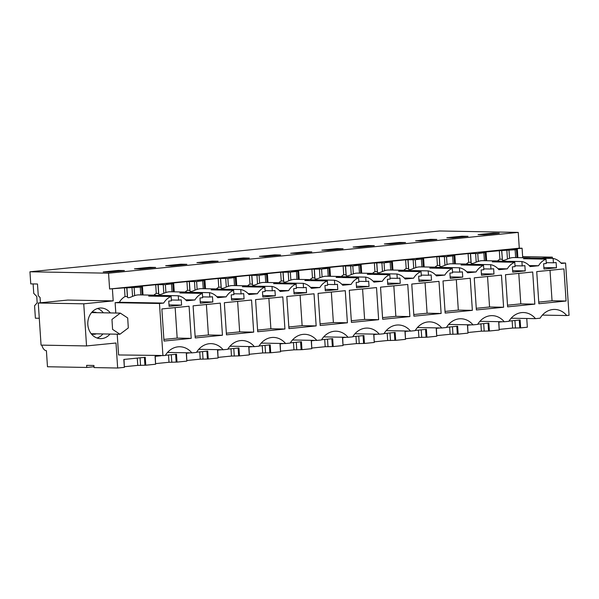 <?xml version="1.0" encoding="UTF-8"?>
<svg xmlns="http://www.w3.org/2000/svg" width="599" height="599" viewBox="0 0 599 599"><rect width="100%" height="100%" fill="white"/><g stroke="black" fill="none" stroke-linecap="round" stroke-linejoin="round"><path stroke-width="0.9" d="M526.753 318.496L527.337 327.219L520.643 327.885L520.119 319.986L509.008 321.094M522.717 257.712L522.088 248.233L519.281 248.181L518.232 232.405L439.629 230.982L29.95 271.781L30.751 283.889L37.49 284.008L38.269 295.666L40.073 297.516L40.425 302.787M167.51 352.429L191.875 352.871A20.478 17.349 91 0 0 179.797 346.754A20.478 17.349 91 0 0 165.257 355.521L118.587 354.952L117.209 334.19M115.802 313.03L115.12 302.69L119.328 302.27A17.566 14.878 -89 0 1 125.041 296.527L127.37 296.572L127.535 297.411C128.104 298.017 129.781 297.666 132.566 296.355L134.663 295.629A17.566 14.878 91 0 1 139.17 294.888L153.696 295.15A17.566 14.878 91 0 0 148.679 296.078L171.134 296.483A17.566 14.878 91 0 0 163.684 303.072L159.476 303.491L115.12 302.69M518.232 232.405L108.554 273.196L109.602 288.98L124.465 287.827L125.041 296.527M112.41 289.032L113.204 300.885L83.748 303.82L86.541 345.937L41.061 345.121L38.269 303.004L83.748 303.82M161.296 355.724L155.066 356.345L155.59 364.237L145.774 365.218L145.25 357.318L123.828 359.452L124.352 367.352L117.659 368.018L115.996 343.01L86.541 345.937M190.22 352.841L186.304 353.23L186.828 361.13L177.012 362.103L176.488 354.211L165.384 355.312M221.458 349.734L217.542 350.123L218.066 358.015L208.25 358.996L207.726 351.096L196.622 352.205M252.703 346.619L248.787 347.008L249.311 354.908L239.488 355.881L238.964 347.989L227.86 349.09M283.941 343.512L280.025 343.901L280.549 351.793L274.746 352.377L270.733 352.774L270.201 344.874L259.097 345.982M315.179 340.397L311.263 340.786L311.787 348.685L301.971 349.666L301.447 341.767L290.335 342.868M346.417 337.289L342.501 337.679L343.025 345.571L337.222 346.155L333.209 346.551L332.685 338.652L321.573 339.76M377.655 334.175L373.739 334.564L374.263 342.463L364.447 343.444L363.922 335.545L352.811 336.653M408.892 331.067L404.976 331.457L405.501 339.356L395.684 340.329L395.16 332.43L384.056 333.538M440.13 327.952L436.214 328.342L436.738 336.241L426.922 337.222L426.398 329.323L415.294 330.431M471.376 324.845L467.46 325.235L467.984 333.134L458.16 334.107L457.636 326.208L446.532 327.316M502.613 321.73L498.697 322.12L499.222 330.019L489.398 331L488.874 323.101L477.77 324.209M522.642 256.627L552.33 257.158L552.413 258.431M552.33 257.158L541.526 258.236M522.088 248.233L510.041 249.431L517.341 249.416L515.118 249.798L501.655 250.539L502.404 260.086C502.973 260.692 504.65 260.34 507.435 259.03L509.524 258.296A17.566 14.878 91 0 1 514.039 257.563L528.558 257.825A17.566 14.878 91 0 0 523.541 258.753L546.003 259.157A17.566 14.878 91 0 0 538.546 265.739L530.13 266.577A17.566 14.878 91 0 0 521.909 261.553L522.193 265.911L524.874 265.642L525.218 270.905L512.729 272.148L512.377 266.884L515.05 266.615L514.766 262.265A17.566 14.878 91 0 0 507.308 268.854L498.892 269.692A17.566 14.878 91 0 0 490.663 264.668L490.955 269.018L493.636 268.749L493.98 274.02L481.484 275.263L481.139 269.999L483.812 269.73L483.528 265.379A17.566 14.878 91 0 0 476.07 271.961L467.654 272.8A17.566 14.878 91 0 0 459.426 267.775L459.718 272.126L462.391 271.864L462.742 277.127L450.246 278.37L449.901 273.107L452.574 272.837L452.29 268.487A17.566 14.878 91 0 0 444.832 275.076L436.416 275.914A17.566 14.878 91 0 0 428.188 270.89L428.48 275.241L431.153 274.971L431.505 280.235L419.008 281.485L418.656 276.214L421.337 275.952L421.045 271.602A17.566 14.878 91 0 0 413.595 278.183L405.179 279.022A17.566 14.878 91 0 0 396.95 273.998L397.242 278.348L399.915 278.086L400.267 283.349L387.77 284.592L387.418 279.329L390.099 279.059L389.807 274.709A17.566 14.878 91 0 0 382.357 281.298L373.941 282.129A17.566 14.878 91 0 0 365.712 277.112L365.996 281.463L368.677 281.193L369.029 286.457L356.532 287.707L356.18 282.436L358.861 282.174L358.569 277.824A17.566 14.878 91 0 0 351.119 284.405L342.695 285.244A17.566 14.878 91 0 0 334.474 280.22L334.759 284.57L337.439 284.308L337.791 289.572L325.294 290.815L324.943 285.551L327.623 285.281L327.331 280.931A17.566 14.878 91 0 0 319.873 287.513L311.458 288.351A17.566 14.878 91 0 0 303.236 283.334L303.521 287.685L306.201 287.415L306.546 292.679L294.057 293.929L293.705 288.658L296.385 288.396L296.093 284.046A17.566 14.878 91 0 0 288.636 290.627L280.22 291.466A17.566 14.878 91 0 0 271.991 286.442L272.283 290.792L274.963 290.53L275.308 295.794L262.811 297.037L262.467 291.773L265.14 291.503L264.855 287.153A17.566 14.878 91 0 0 257.398 293.735L248.982 294.573A17.566 14.878 91 0 0 240.753 289.557L241.045 293.907L243.726 293.637L244.07 298.901L231.573 300.144L231.229 294.88L233.902 294.618L233.617 290.268A17.566 14.878 91 0 0 226.16 296.849L217.744 297.688A17.566 14.878 91 0 0 209.515 292.664L209.807 297.014L212.48 296.752L212.832 302.016L200.336 303.259L199.991 297.995L202.664 297.725L202.38 293.375A17.566 14.878 91 0 0 194.922 299.957L186.506 300.795A17.566 14.878 91 0 0 178.277 295.771L178.569 300.129L181.242 299.859L181.594 305.123L169.098 306.366L168.746 301.102L171.426 300.84L171.134 296.483M109.969 334.062A15.327 12.983 -89 0 1 101.778 338.592A15.327 12.983 -89 0 1 100.49 338.645A15.327 12.983 -89 0 1 87.791 323.857A15.327 12.983 -89 0 1 99.748 308.058A15.327 12.983 -89 0 1 101.044 308.006A15.327 12.983 -89 0 1 110.351 312.933M499.349 329.383L512.632 328.057L520.643 327.885M499.199 329.757L498.862 322.105M468.111 332.49L481.386 331.165L489.398 331M467.961 332.872L467.624 325.22M436.873 335.605L450.149 334.279L458.16 334.107M436.723 335.979L436.386 328.327M405.635 338.712L418.911 337.387L426.922 337.222M405.486 339.094L405.149 331.442M374.39 341.819L387.673 340.502L395.684 340.329M374.248 342.201L373.911 334.549M343.152 344.934L356.435 343.609L364.447 343.444M343.01 345.309L342.673 337.656M311.914 348.041L325.197 346.724L333.209 346.551M311.772 348.423L311.435 340.771M280.676 351.156L293.959 349.831L301.971 349.666M280.527 351.531L280.19 343.878M249.439 354.264L262.714 352.946L270.733 352.774M249.289 354.645L248.952 346.993M218.201 357.378L231.476 356.053L239.488 355.881M218.051 357.753L217.714 350.101M186.963 360.486L200.238 359.168L208.25 358.996M186.813 360.868L186.476 353.215M155.718 363.6L169 362.275L177.012 362.103M155.575 363.975L155.238 356.323M124.48 366.708L137.763 365.39L145.774 365.218M124.337 367.09L124 359.437M94.021 366.738L86.78 367.457L86.638 365.353L93.938 365.487L94.08 367.591L117.659 368.018M41.833 345.136A8.461 4.47 84.3 0 0 46.408 350.692L47.471 366.753L86.78 367.457M108.554 273.196L29.95 271.781M493.254 233.108L478.084 234.613L484.089 234.726L499.259 233.213L493.254 233.108L493.299 233.805M212.106 261.104L196.929 262.617L202.941 262.721L218.111 261.209L212.106 261.104L212.151 261.808M180.868 264.211L165.691 265.724L171.703 265.836L186.873 264.324L180.868 264.211L180.913 264.915M399.54 242.438L384.363 243.95L390.376 244.055L405.545 242.543L399.54 242.438L399.585 243.142M368.303 245.545L353.125 247.058L359.13 247.17L374.308 245.657L368.303 245.545L368.348 246.249M462.016 236.216L446.839 237.728L452.851 237.833L468.021 236.328L462.016 236.216L462.061 236.919M430.778 239.33L415.601 240.835L421.614 240.948L436.783 239.435L430.778 239.33L430.823 240.027M274.582 254.882L259.412 256.394L265.417 256.499L280.587 254.987L274.582 254.882L274.627 255.586M243.344 257.989L228.174 259.502L234.179 259.614L249.349 258.102L243.344 257.989L243.389 258.693M337.057 248.66L321.888 250.172L327.893 250.277L343.07 248.765L337.057 248.66L337.11 249.364M305.819 251.767L290.65 253.28L296.655 253.392L311.832 251.879L305.819 251.767L305.864 252.471M149.63 267.326L134.453 268.839L140.458 268.944L155.635 267.431L149.63 267.326L149.675 268.03M118.385 270.434L103.215 271.946L109.22 272.058L124.397 270.546L118.385 270.434L118.437 271.137M519.281 248.181L109.602 288.98M501.655 250.539L478.803 252.546L486.103 252.531L477.762 253.512L468.089 253.609L447.558 255.653L454.866 255.638L446.525 256.627L436.851 256.724L416.32 258.768L423.628 258.753L415.287 259.734L405.613 259.831L385.082 261.875L392.39 261.86L384.049 262.849L374.375 262.946L353.844 264.99L361.152 264.975L352.811 265.956L343.137 266.053L322.606 268.097L329.914 268.082L321.566 269.071L311.892 269.168L291.369 271.212L298.676 271.197L290.328 272.178L280.654 272.275L260.131 274.32L267.431 274.305L259.09 275.293L249.416 275.383L228.885 277.434L236.193 277.419L227.852 278.4L218.178 278.498L197.648 280.542L204.955 280.527L196.614 281.515L186.94 281.605L166.41 283.649L173.717 283.634L165.376 284.622L155.703 284.72L135.172 286.764L142.48 286.749L140.256 287.123L126.793 287.872L127.37 296.572M124.465 287.827L126.793 287.872M511.142 318.211L535.499 318.653L540.126 318.189A20.478 17.349 91 0 1 554.667 309.428A20.478 17.349 91 0 1 566.736 315.538L569.05 315.314L565.576 263.051L560.934 262.968M535.499 318.653A20.478 17.349 91 0 0 523.429 312.536A20.478 17.349 91 0 0 508.88 321.304L504.261 321.76L479.904 321.326M504.261 321.76A20.478 17.349 91 0 0 492.191 315.643A20.478 17.349 91 0 0 477.643 324.411L473.023 324.875L448.666 324.433M473.023 324.875A20.478 17.349 91 0 0 460.945 318.758A20.478 17.349 91 0 0 446.405 327.526L441.785 327.982L417.428 327.548M441.785 327.982A20.478 17.349 91 0 0 429.708 321.865A20.478 17.349 91 0 0 415.167 330.633L410.547 331.097L386.183 330.655M410.547 331.097A20.478 17.349 91 0 0 398.47 324.98A20.478 17.349 91 0 0 383.929 333.748L379.302 334.205L354.945 333.763M379.302 334.205A20.478 17.349 91 0 0 367.232 328.087A20.478 17.349 91 0 0 352.691 336.855L348.064 337.319L323.707 336.878M348.064 337.319A20.478 17.349 91 0 0 335.994 331.202A20.478 17.349 91 0 0 321.453 339.97L316.826 340.427L292.469 339.985M316.826 340.427A20.478 17.349 91 0 0 304.756 334.309A20.478 17.349 91 0 0 290.216 343.077L285.588 343.541L261.231 343.1M285.588 343.541A20.478 17.349 91 0 0 273.518 337.424A20.478 17.349 91 0 0 258.97 346.192L254.35 346.649L229.994 346.207M254.35 346.649A20.478 17.349 91 0 0 242.281 340.531A20.478 17.349 91 0 0 227.732 349.299L223.113 349.756L198.756 349.322M223.113 349.756A20.478 17.349 91 0 0 211.035 343.646A20.478 17.349 91 0 0 196.494 352.407L191.875 352.871M162.943 355.754L159.476 303.491M119.328 302.27L163.684 303.072M178.277 295.771L155.815 295.367A17.566 14.878 91 0 0 153.696 295.15M38.269 303.004L67.717 300.069L113.204 300.885M144.928 365.203L144.411 357.401M176.173 362.088L175.649 354.294M207.411 358.981L206.895 351.179M238.649 355.866L238.132 348.071M269.887 352.759L269.37 344.957M301.125 349.644L300.608 341.849M332.363 346.536L331.846 338.734M363.6 343.429L363.084 335.627M394.846 340.314L394.322 332.512M426.084 337.207L425.567 329.405M457.322 334.092L456.805 326.298M488.559 330.985L488.043 323.183M519.797 327.87L519.281 320.076M499.326 250.502L499.903 259.202A17.566 14.878 91 0 0 497.492 260.939M529.224 265.574L538.546 265.739M565.576 263.051L561.368 263.47A17.566 14.878 91 0 0 553.147 258.446L530.684 258.042A17.566 14.878 91 0 0 528.558 257.825M499.903 259.202L502.239 259.24M542.38 315.104L566.736 315.538M97.525 308.515A15.327 12.983 -89 0 1 103.335 312.805M102.953 333.935A15.327 12.983 -89 0 1 96.993 338.016M515.439 328.11L514.93 320.502M512.632 328.057L512.145 320.779M484.194 331.217L483.692 323.617M481.386 331.165L480.907 323.894M452.956 334.332L452.455 326.725M450.149 334.279L449.669 327.002M421.718 337.439L421.217 329.839M418.911 337.387L418.431 330.116M390.481 340.554L389.979 332.947M387.673 340.502L387.194 333.224M359.243 343.661L358.734 336.061M356.435 343.609L355.948 336.339M328.005 346.776L327.496 339.169M325.197 346.724L324.71 339.446M296.767 349.883L296.258 342.284M293.959 349.831L293.473 342.561M265.522 352.998L265.02 345.391M262.714 352.946L262.235 345.668M234.284 356.106L233.782 348.506M231.476 356.053L230.997 348.783M203.046 359.213L202.544 351.613M200.238 359.168L199.759 351.89M171.808 362.328L171.307 354.728M169 362.275L168.521 355.005M140.57 365.435L140.061 357.835M137.763 365.39L137.276 358.112M153.861 295.157A17.566 14.878 -89 0 1 156.279 293.42L158.608 293.458L158.031 284.765M155.703 284.72L156.279 293.42M165.376 284.622L165.901 292.522L163.804 293.248C161.026 294.558 159.349 294.91 158.772 294.304L158.608 293.458M171.494 284.016L172.01 291.81M209.515 292.664L187.06 292.26A17.566 14.878 91 0 0 184.934 292.042L170.416 291.78A17.566 14.878 91 0 0 165.901 292.522M185.098 292.042A17.566 14.878 -89 0 1 187.517 290.305L189.846 290.35L189.269 281.65M186.94 281.605L187.517 290.305M196.614 281.515L197.138 289.407L195.049 290.133C192.264 291.443 190.587 291.795 190.01 291.189L189.846 290.35M202.732 280.901L203.248 288.696M240.753 289.557L218.298 289.145A17.566 14.878 91 0 0 216.172 288.928L201.653 288.666A17.566 14.878 91 0 0 197.138 289.407M216.336 288.935A17.566 14.878 -89 0 1 218.755 287.198L221.083 287.235L220.507 278.542M218.178 278.498L218.755 287.198M227.852 278.4L228.376 286.3L226.287 287.026C223.502 288.336 221.825 288.688 221.248 288.082L221.083 287.235M233.969 277.794L234.486 285.588M271.991 286.442L249.536 286.037A17.566 14.878 91 0 0 247.409 285.82L232.891 285.558A17.566 14.878 91 0 0 228.376 286.3M247.582 285.82A17.566 14.878 -89 0 1 249.993 284.083L252.321 284.128L251.745 275.428M249.416 275.383L249.993 284.083M259.09 275.293L259.614 283.185L257.525 283.911C254.74 285.221 253.063 285.573 252.493 284.967L252.321 284.128M265.207 274.679L265.724 282.473M303.236 283.334L280.774 282.93A17.566 14.878 91 0 0 278.647 282.706L264.129 282.443A17.566 14.878 91 0 0 259.614 283.185M278.82 282.713A17.566 14.878 -89 0 1 281.231 280.976L283.567 281.021L282.983 272.32M280.654 272.275L281.231 280.976M290.328 272.178L290.852 280.077L288.763 280.804C285.985 282.114 284.308 282.466 283.731 281.859L283.567 281.021M296.445 271.572L296.962 279.366M334.474 280.22L312.012 279.815A17.566 14.878 91 0 0 309.885 279.598L295.367 279.336A17.566 14.878 91 0 0 290.852 280.077M310.057 279.598A17.566 14.878 -89 0 1 312.476 277.861L314.804 277.906L314.228 269.206M311.892 269.168L312.476 277.861M321.566 269.071L322.097 276.963L320.001 277.689C317.223 278.999 315.546 279.351 314.969 278.745L314.804 277.906M327.683 268.457L328.207 276.251M365.712 277.112L343.249 276.708A17.566 14.878 91 0 0 341.123 276.483L326.605 276.221A17.566 14.878 91 0 0 322.097 276.963M341.295 276.491A17.566 14.878 -89 0 1 343.714 274.754L346.042 274.799L345.466 266.098M343.137 266.053L343.714 274.754M352.811 265.956L353.335 273.855L351.239 274.582C348.461 275.892 346.784 276.244 346.207 275.637L346.042 274.799M358.928 265.35L359.445 273.144M396.95 273.998L374.487 273.593A17.566 14.878 91 0 0 372.368 273.376L357.843 273.114A17.566 14.878 91 0 0 353.335 273.855M372.533 273.376A17.566 14.878 -89 0 1 374.952 271.647L377.28 271.684L376.704 262.983M374.375 262.946L374.952 271.647M384.049 262.849L384.573 270.741L382.476 271.467C379.699 272.777 378.021 273.129 377.445 272.523L377.28 271.684M390.166 262.235L390.683 270.029M428.188 270.89L405.733 270.486A17.566 14.878 91 0 0 403.606 270.261L389.08 269.999A17.566 14.878 91 0 0 384.573 270.741M403.771 270.269A17.566 14.878 -89 0 1 406.189 268.532L408.518 268.577L407.941 259.876M405.613 259.831L406.189 268.532M415.287 259.734L415.811 267.633L413.722 268.359C410.936 269.67 409.259 270.022 408.683 269.415L408.518 268.577M421.404 259.127L421.921 266.922M459.426 267.775L436.971 267.371A17.566 14.878 91 0 0 434.844 267.154L420.326 266.892A17.566 14.878 91 0 0 415.811 267.633M435.009 267.154A17.566 14.878 -89 0 1 437.427 265.424L439.756 265.462L439.179 256.761M436.851 256.724L437.427 265.424M446.525 256.627L447.049 264.518L444.96 265.252C442.174 266.555 440.497 266.907 439.921 266.308L439.756 265.462M452.642 256.02L453.158 263.807M490.663 264.668L468.208 264.264A17.566 14.878 91 0 0 466.082 264.039L451.564 263.777A17.566 14.878 91 0 0 447.049 264.518M466.254 264.047A17.566 14.878 -89 0 1 468.665 262.31L470.994 262.355L470.417 253.654M468.089 253.609L468.665 262.31M477.762 253.512L478.287 261.411L476.198 262.137C473.412 263.448 471.735 263.8 471.166 263.193L470.994 262.355M483.88 252.905L484.396 260.7M521.909 261.553L499.446 261.149A17.566 14.878 91 0 0 497.32 260.932L482.801 260.67A17.566 14.878 91 0 0 478.287 261.411M509 250.404L509.524 258.296M515.118 249.798L515.634 257.585M134.139 287.737L134.663 295.629M140.256 287.123L140.772 294.918M553.147 258.446L553.431 262.796L556.112 262.527L556.464 267.798L543.967 269.041L543.615 263.777L546.295 263.508L546.003 259.157M566.077 301.02L538.86 303.73L536.726 271.617L563.944 268.906L566.077 301.02L552.046 300.765L538.748 302.091M222.454 335.238L220.32 303.124L193.095 305.834L195.229 337.948L222.454 335.238L208.415 334.983L206.393 304.509M534.84 304.135L532.706 272.013L505.489 274.724L507.615 306.845L534.84 304.135L520.801 303.88L518.779 273.399M316.167 325.908L288.943 328.619L286.816 296.505L314.033 293.795L316.167 325.908L302.128 325.654L288.838 326.979M284.929 329.016L282.795 296.902L255.571 299.612L257.705 331.726L284.929 329.016L270.89 328.761L268.869 298.287M445.139 313.06L443.005 280.946L470.23 278.236L472.364 310.349L445.139 313.06M501.468 275.128L474.243 277.839L476.377 309.953L503.602 307.242L501.468 275.128M226.467 334.841L224.333 302.727L251.558 300.009L253.691 332.131L226.467 334.841M409.888 316.572L382.664 319.282L380.53 287.168L407.754 284.458L409.888 316.572L395.849 316.324L382.551 317.642M441.126 313.464L438.992 281.35L411.768 284.061L413.902 316.175L441.126 313.464L427.087 313.21L425.065 282.735M191.216 338.353L163.991 341.063L161.857 308.942L189.082 306.231L191.216 338.353L177.177 338.098L163.879 339.423M347.405 322.794L345.271 290.68L318.054 293.39L320.188 325.504L347.405 322.794L333.373 322.547L331.344 292.065M378.643 319.686L376.516 287.572L349.292 290.283L351.426 322.397L378.643 319.686L364.611 319.432L362.582 288.958M155.815 295.367L155.875 296.213M178.569 300.129L171.374 299.994M194.922 299.957L185.593 299.792M530.684 258.042L530.744 258.88M553.431 262.796L546.236 262.669M96.806 312.685A11.096 9.397 91 0 0 93.946 312.101A11.096 9.397 91 0 0 93.01 312.146A11.096 9.397 91 0 0 91.744 312.371M91.355 333.95A11.096 9.397 91 0 0 93.549 334.294A11.096 9.397 91 0 0 94.477 334.257A11.096 9.397 91 0 0 96.424 333.815M184.934 292.042A17.566 14.878 91 0 0 179.917 292.971L202.38 293.375M216.838 296.677L226.16 296.849M216.172 288.928A17.566 14.878 91 0 0 211.155 289.856L233.617 290.268M248.076 293.57L257.398 293.735M247.409 285.82A17.566 14.878 91 0 0 242.393 286.749L264.855 287.153M279.314 290.463L288.636 290.627M278.647 282.706A17.566 14.878 91 0 0 273.631 283.634L296.093 284.046M310.552 287.348L319.873 287.513M309.885 279.598A17.566 14.878 91 0 0 304.876 280.527L327.331 280.931M341.789 284.24L351.119 284.405M341.123 276.483A17.566 14.878 91 0 0 336.114 277.419L358.569 277.824M373.027 281.126L382.357 281.298M372.368 273.376A17.566 14.878 91 0 0 367.352 274.305L389.807 274.709M404.265 278.018L413.595 278.183M403.606 270.261A17.566 14.878 91 0 0 398.59 271.197L421.045 271.602M435.51 274.904L444.832 275.076M434.844 267.154A17.566 14.878 91 0 0 429.827 268.082L452.29 268.487M466.748 271.796L476.07 271.961M466.082 264.039A17.566 14.878 91 0 0 461.065 264.975L483.528 265.379M497.986 268.681L507.308 268.854M497.32 260.932A17.566 14.878 91 0 0 492.303 261.86L514.766 262.265M181.594 305.123L169 304.898M556.464 267.798L543.87 267.566M499.446 261.149L499.499 261.995M522.193 265.911L514.998 265.776M525.218 270.905L512.632 270.681M468.208 264.264L468.261 265.102M490.955 269.018L483.76 268.891M493.98 274.02L481.386 273.788M436.971 267.371L437.023 268.21M459.718 272.126L452.522 271.998M462.742 277.127L450.149 276.903M405.733 270.486L405.785 271.325M428.48 275.241L421.284 275.113M431.505 280.235L418.911 280.01M374.487 273.593L374.547 274.432M397.242 278.348L390.039 278.221M400.267 283.349L387.673 283.125M343.249 276.708L343.309 277.547M365.996 281.463L358.801 281.335M369.029 286.457L356.435 286.232M312.012 279.815L312.072 280.654M334.759 284.57L327.563 284.443M337.791 289.572L325.197 289.347M280.774 282.93L280.826 283.769M303.521 287.685L296.325 287.55M306.546 292.679L293.959 292.454M249.536 286.037L249.588 286.876M272.283 290.792L265.087 290.665M275.308 295.794L262.714 295.562M218.298 289.145L218.35 289.991M241.045 293.907L233.85 293.772M244.07 298.901L231.476 298.676M187.06 292.26L187.113 293.098M209.807 297.014L202.612 296.887M212.832 302.016L200.238 301.784M552.046 300.765L550.017 270.291M208.415 334.983L195.117 336.309M520.801 303.88L507.51 305.205M302.128 325.654L300.106 295.18M270.89 328.761L257.6 330.086M472.364 310.349L458.325 310.102L456.303 279.621M458.325 310.102L445.035 311.42M503.602 307.242L489.563 306.988L487.541 276.513M489.563 306.988L476.272 308.313M253.691 332.131L239.652 331.876L237.631 301.402M239.652 331.876L226.362 333.201M395.849 316.324L393.828 285.843M427.087 313.21L413.789 314.535M177.177 338.098L175.155 307.624M333.373 322.547L320.076 323.864M364.611 319.432L351.313 320.757M128.306 327.945L127.699 317.972L120.324 313.112L111.968 319.409L112.575 329.375L119.942 334.242L128.306 327.945M33.117 283.933L33.746 293.368L36.756 296.46L37.175 302.78L34.57 305.767L35.393 318.204L39.279 318.279M158.772 294.304L158.151 284.914M163.804 293.248L163.242 284.787M173.358 291.833L172.826 283.836M190.01 291.189L189.389 281.807M195.049 290.133L194.488 281.68M204.596 288.718L204.064 280.721M221.248 288.082L220.627 278.692M226.287 287.026L225.726 278.565M235.834 285.611L235.302 277.614M252.493 284.967L251.865 275.585M257.525 283.911L256.964 275.458M267.079 282.496L266.548 274.499M283.731 281.859L283.102 272.47M288.763 280.804L288.201 272.343M298.317 279.389L297.785 271.392M314.969 278.745L314.348 269.363M320.001 277.689L319.439 269.236M329.555 276.274L329.023 268.277M346.207 275.637L345.586 266.256M351.239 274.582L350.677 266.121M360.793 273.166L360.261 265.17M377.445 272.523L376.823 263.141M382.476 271.467L381.915 263.013M392.031 270.059L391.499 262.055M408.683 269.415L408.061 260.033M413.722 268.359L413.153 259.899M423.268 266.944L422.737 258.948M439.921 266.308L439.299 256.919M444.96 265.252L444.398 256.791M454.506 263.837L453.975 255.84M471.166 263.193L470.537 253.811M476.198 262.137L475.636 253.684M485.744 260.722L485.22 252.726M502.404 260.086L501.775 250.696M507.435 259.03L506.874 250.569M516.989 257.615L516.458 249.618M127.535 297.411L126.913 288.029M132.566 296.355L132.005 287.902M142.12 294.94L141.589 286.943M174.264 291.848L173.717 283.634M205.502 288.74L204.955 280.527M236.74 285.626L236.193 277.419M267.978 282.518L267.431 274.305M299.215 279.404L298.676 271.197M330.453 276.296L329.914 268.082M361.699 273.181L361.152 264.975M392.937 270.074L392.39 261.86M424.174 266.959L423.628 258.753M455.412 263.852L454.866 255.638M486.65 260.737L486.103 252.531M517.888 257.63L517.341 249.416M143.026 294.955L142.48 286.749M91.557 312.588L120.324 313.112M91.175 333.725L119.942 334.242"/></g></svg>
